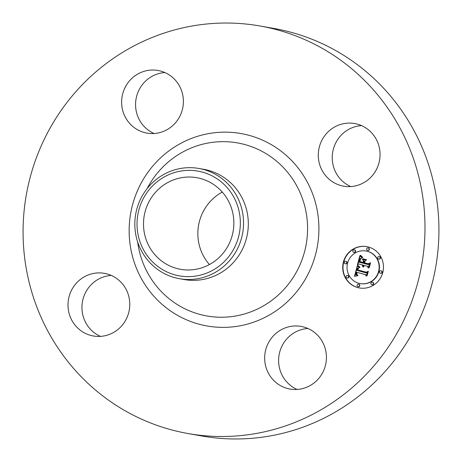 <?xml version="1.0" encoding="UTF-8"?>
<svg xmlns="http://www.w3.org/2000/svg" width="462" height="462" viewBox="0 0 462 462"><rect width="100%" height="100%" fill="white"/><g stroke="black" fill="none" stroke-linecap="round" stroke-linejoin="round"><path stroke-width="0.69" d="M294.958 325.97A31.803 30.856 100.1 0 1 301.097 326.42A31.803 30.856 100.1 0 1 326.334 359.967A31.803 30.856 100.1 0 1 296.142 389.489A31.803 30.856 100.1 0 1 289.997 389.044A31.803 30.856 100.1 0 1 264.761 355.497A31.803 30.856 100.1 0 1 294.958 325.97M297.118 389.443A31.803 30.856 100.1 0 1 279.106 354.816A31.803 30.856 100.1 0 1 307.923 328.488M260.146 26.016L274.082 28.488A206.924 200.779 100.1 0 1 438.9 226.126A206.924 200.779 100.1 0 1 201.854 435.984L187.918 433.512A206.924 200.779 100.1 0 1 23.1 235.874A206.924 200.779 100.1 0 1 260.146 26.016A206.924 200.779 100.1 0 1 424.959 223.654A206.924 200.779 100.1 0 1 187.918 433.512M198.955 168.474L203.725 169.323A55.971 54.308 100.1 0 1 248.308 222.782A55.971 54.308 100.1 0 1 184.188 279.545L179.418 278.702A55.971 54.308 100.1 0 1 160.701 271.517A55.971 54.308 100.1 0 1 134.835 225.242A55.971 54.308 100.1 0 1 198.955 168.474A55.971 54.308 100.1 0 1 217.671 175.658A55.971 54.308 100.1 0 1 243.538 221.933A55.971 54.308 100.1 0 1 179.418 278.702M161.608 269.046A53.194 51.611 100.1 0 1 144.681 196.119A53.194 51.611 100.1 0 1 215.754 177.951A53.194 51.611 100.1 0 1 232.681 250.878A53.194 51.611 100.1 0 1 161.608 269.046M209.425 264.559A46.518 45.132 100.1 0 1 197.852 234.505A46.518 45.132 100.1 0 1 222.274 192.071M233.847 222.124A46.518 45.132 100.1 0 1 180.561 269.3A46.518 45.132 100.1 0 1 143.509 224.873A46.518 45.132 100.1 0 1 196.795 177.697A46.518 45.132 100.1 0 1 233.847 222.124M100.456 336.382A31.803 30.856 100.1 0 1 81.947 308.079A31.803 30.856 100.1 0 1 111.261 275.421M154.077 133.512A31.803 30.856 100.1 0 1 136.065 98.885A31.803 30.856 100.1 0 1 164.882 72.557M350.739 186.579A31.803 30.856 100.1 0 1 332.23 158.27A31.803 30.856 100.1 0 1 361.544 125.618M318.289 155.804A31.803 30.856 100.1 0 1 354.724 123.55A31.803 30.856 100.1 0 1 380.053 153.921A31.803 30.856 100.1 0 1 343.624 186.174A31.803 30.856 100.1 0 1 318.289 155.804M153.107 133.558A31.803 30.856 100.1 0 1 146.962 133.114A31.803 30.856 100.1 0 1 121.725 99.561A31.803 30.856 100.1 0 1 151.917 70.039A31.803 30.856 100.1 0 1 158.062 70.484A31.803 30.856 100.1 0 1 183.298 104.031A31.803 30.856 100.1 0 1 153.107 133.558M129.77 303.73A31.803 30.856 100.1 0 1 93.336 335.984A31.803 30.856 100.1 0 1 68.006 305.607A31.803 30.856 100.1 0 1 104.441 273.354A31.803 30.856 100.1 0 1 129.77 303.73M368.451 246.997A20.986 20.368 100.1 0 1 382.969 271.72A20.986 20.368 100.1 0 1 359.424 287.953A20.986 20.368 100.1 0 1 357.727 287.572A20.986 20.368 100.1 0 1 343.214 262.855A20.986 20.368 100.1 0 1 366.753 246.621A20.986 20.368 100.1 0 1 368.451 246.997M367.313 251.305A16.54 16.043 100.1 0 1 378.753 270.778A16.54 16.043 100.1 0 1 360.204 283.57A16.54 16.043 100.1 0 1 358.864 283.27A16.54 16.043 100.1 0 1 347.43 263.79A16.54 16.043 100.1 0 1 365.979 251.005A16.54 16.043 100.1 0 1 367.313 251.305M357.311 265.794L359.471 267.683L357.657 268.226L356.82 270.299L366.106 272.921L367.319 272.124L366.251 276.178L365.575 274.665L357.022 272.361L356.808 274.278L357.894 275.398L356.583 274.364L356.774 272.395L356.375 272.182L356.011 274.532L357.49 275.774L354.487 276.34L357.311 265.794M358.027 265.448L359.927 267.452L358.027 265.448M358.495 268.127L357.68 269.877L366.32 272.216L368.312 271.246L367.111 275.774L367.948 271.668L366.32 272.499L357.363 270.085L357.894 268.491L358.495 268.127M359.858 255.677L362.052 257.825L360.042 258.801L358.922 262.098L362.947 263.184L363.086 262.641L359.54 261.688L360.216 259.309L361.388 258.235L360.481 259.246L359.829 261.527L363.144 262.422L363.502 261.082L362.422 259.274L366.025 260.245L364.2 261.348L363.669 263.38L368 264.547L369.415 263.715L368.266 268.07L367.527 266.32L363.837 265.327L363.79 266.776L363.6 265.263L363.196 265.153L363.23 267.042L362.537 266.17L362.474 264.957L358.847 263.981L357.426 264.876L359.858 255.677M360.782 255.463L362.768 257.45L361.411 256.664L360.782 255.463M366.609 259.708L362.705 258.905L366.609 259.708M364.587 262.814L368.266 263.802L370.553 262.751L369.196 267.885L370.189 263.184L368.312 264.056L364.299 262.97L365.072 260.995L364.587 262.814M345.836 261.313A1.271 1.236 100.1 0 1 346.714 262.809A1.271 1.236 100.1 0 1 345.183 263.773A1.271 1.236 100.1 0 1 344.306 262.272A1.271 1.236 100.1 0 1 345.836 261.313M368.208 247.921A1.271 1.236 100.1 0 1 369.086 249.416A1.271 1.236 100.1 0 1 367.561 250.381A1.271 1.236 100.1 0 1 366.678 248.879A1.271 1.236 100.1 0 1 368.208 247.921M354.371 249.878A1.271 1.236 100.1 0 1 355.255 251.374A1.271 1.236 100.1 0 1 353.725 252.339A1.271 1.236 100.1 0 1 352.841 250.837A1.271 1.236 100.1 0 1 354.371 249.878M380.994 270.801A1.271 1.236 100.1 0 1 381.878 272.297A1.271 1.236 100.1 0 1 380.347 273.261A1.271 1.236 100.1 0 1 379.469 271.76A1.271 1.236 100.1 0 1 380.994 270.801M379.238 256.589A1.271 1.236 100.1 0 1 380.116 258.085A1.271 1.236 100.1 0 1 378.586 259.049A1.271 1.236 100.1 0 1 377.708 257.548A1.271 1.236 100.1 0 1 379.238 256.589M357.969 286.654A1.271 1.236 100.1 0 1 357.091 285.152A1.271 1.236 100.1 0 1 358.622 284.194A1.271 1.236 100.1 0 1 359.5 285.689A1.271 1.236 100.1 0 1 357.969 286.654M346.945 277.985A1.271 1.236 100.1 0 1 346.061 276.49A1.271 1.236 100.1 0 1 347.591 275.525A1.271 1.236 100.1 0 1 348.475 277.027A1.271 1.236 100.1 0 1 346.945 277.985M371.806 284.696A1.271 1.236 100.1 0 1 370.928 283.194A1.271 1.236 100.1 0 1 372.459 282.236A1.271 1.236 100.1 0 1 373.336 283.732A1.271 1.236 100.1 0 1 371.806 284.696M363.045 266.897L363.346 266.949L362.78 265.009L358.847 263.981M363.9 265.338L363.196 265.153M368.376 267.66L367.833 266.378L363.837 265.327M368 264.547L369.34 263.993M363.144 262.422L363.45 262.474L363.802 261.14L362.745 259.361M362.947 263.184L363.392 262.699L359.886 261.544M357.802 264.639L360.094 255.983M362.474 264.957L362.78 265.009M362.439 265.228L362.739 265.28M362.422 265.483L362.728 265.54M362.439 265.725L362.739 265.783M362.474 265.956L362.78 266.008M362.537 266.17L362.837 266.228M362.624 266.372L362.93 266.43M362.739 266.562L363.04 266.614M362.878 266.736L363.184 266.788M363.6 265.263L363.906 265.315M363.559 266.216L363.848 266.268M363.6 266.36L363.9 266.412M363.652 266.505L363.952 266.557M367.527 266.32L367.833 266.378M363.502 261.082L363.802 261.14M359.54 261.688L359.84 261.74M363.086 262.641L363.392 262.699M354.822 276.259L357.461 265.939M357.005 272.413L356.375 272.182M357.911 275.329L356.924 274.497M366.354 275.785L365.875 274.717L357.022 272.361M366.106 272.921L367.238 272.43M356.583 274.364L356.878 274.422M356.699 274.59L356.999 274.642M356.774 274.694L357.08 274.746M356.866 274.792L357.166 274.844M356.97 274.89L357.276 274.942M357.091 274.982L357.392 275.034M357.224 275.075L357.524 275.127M357.369 275.156L357.675 275.213M357.53 275.242L357.831 275.294M365.575 274.665L365.875 274.717M366.441 259.881L363.178 258.784M362.705 258.905L363.005 258.957M360.002 267.342L358.056 265.483M357.721 265.471L358.021 265.523M357.836 265.633L358.137 265.685M357.975 265.8L358.281 265.858M358.137 265.979L358.437 266.031M358.316 266.164L358.622 266.216M358.524 266.355L358.824 266.407M358.743 266.551L359.049 266.603M358.991 266.753L359.297 266.805M359.257 266.967L359.563 267.019M359.546 267.18L359.852 267.238M360.372 255.261L362.682 257.525M360.568 255.578L360.868 255.636M360.77 255.879L361.07 255.936M360.978 256.162L361.278 256.214M361.192 256.422L361.492 256.479M361.411 256.664L361.711 256.722M361.636 256.889L361.937 256.947M361.867 257.097L362.173 257.149M362.104 257.282L362.41 257.34M362.347 257.45L362.653 257.507M366.354 272.482L357.727 269.889M366.32 272.216L368.249 271.477M357.363 270.085L357.669 270.137M368.353 264.039L364.657 262.832M368.266 263.802L370.495 262.97M364.299 262.97L364.605 263.022M366.903 246.644A20.986 20.368 -79.9 0 0 343.497 262.982A20.986 20.368 -79.9 0 0 358.033 287.63A20.986 20.368 -79.9 0 0 359.58 287.982M360.204 283.57L360.504 283.622A16.54 16.043 -79.9 0 0 379.054 270.836A16.54 16.043 -79.9 0 0 367.619 251.357A16.54 16.043 -79.9 0 0 366.279 251.057L365.979 251.005M345.489 263.825A1.271 1.236 -79.9 0 0 347.02 262.866A1.271 1.236 -79.9 0 0 346.032 261.342L345.732 261.29M367.862 250.433A1.271 1.236 -79.9 0 0 369.392 249.474A1.271 1.236 -79.9 0 0 368.41 247.95L368.104 247.898M354.025 252.391A1.271 1.236 -79.9 0 0 355.555 251.432A1.271 1.236 -79.9 0 0 354.573 249.907L354.273 249.855M380.648 273.313A1.271 1.236 -79.9 0 0 382.178 272.355A1.271 1.236 -79.9 0 0 381.196 270.83L380.896 270.778M378.892 259.101A1.271 1.236 -79.9 0 0 380.422 258.137A1.271 1.236 -79.9 0 0 379.435 256.618L379.135 256.566M358.275 286.706A1.271 1.236 -79.9 0 0 359.806 285.747A1.271 1.236 -79.9 0 0 358.824 284.222L358.518 284.17M347.245 278.037A1.271 1.236 -79.9 0 0 348.775 277.079A1.271 1.236 -79.9 0 0 347.794 275.56L347.493 275.502M372.112 284.748A1.271 1.236 -79.9 0 0 373.642 283.789A1.271 1.236 -79.9 0 0 372.655 282.265L372.355 282.213M147.066 188.687A87.867 85.256 100.1 0 1 242.273 143.901A87.867 85.256 100.1 0 1 307.559 226.854A87.867 85.256 100.1 0 1 228.673 316.915A87.867 85.256 100.1 0 1 137.636 241.886M318.896 226.882A97.696 94.797 100.1 0 1 225.854 327.333A97.696 94.797 100.1 0 1 129.164 232.652A97.696 94.797 100.1 0 1 222.21 132.196A97.696 94.797 100.1 0 1 318.896 226.882M345.588 263.848L345.287 263.796M367.966 250.456L367.66 250.404M354.129 252.414L353.828 252.362M380.752 273.337L380.451 273.285M378.99 259.124L378.69 259.067M358.379 286.729L358.073 286.677M347.349 278.06L347.049 278.008M372.216 284.771L371.91 284.719"/></g></svg>
